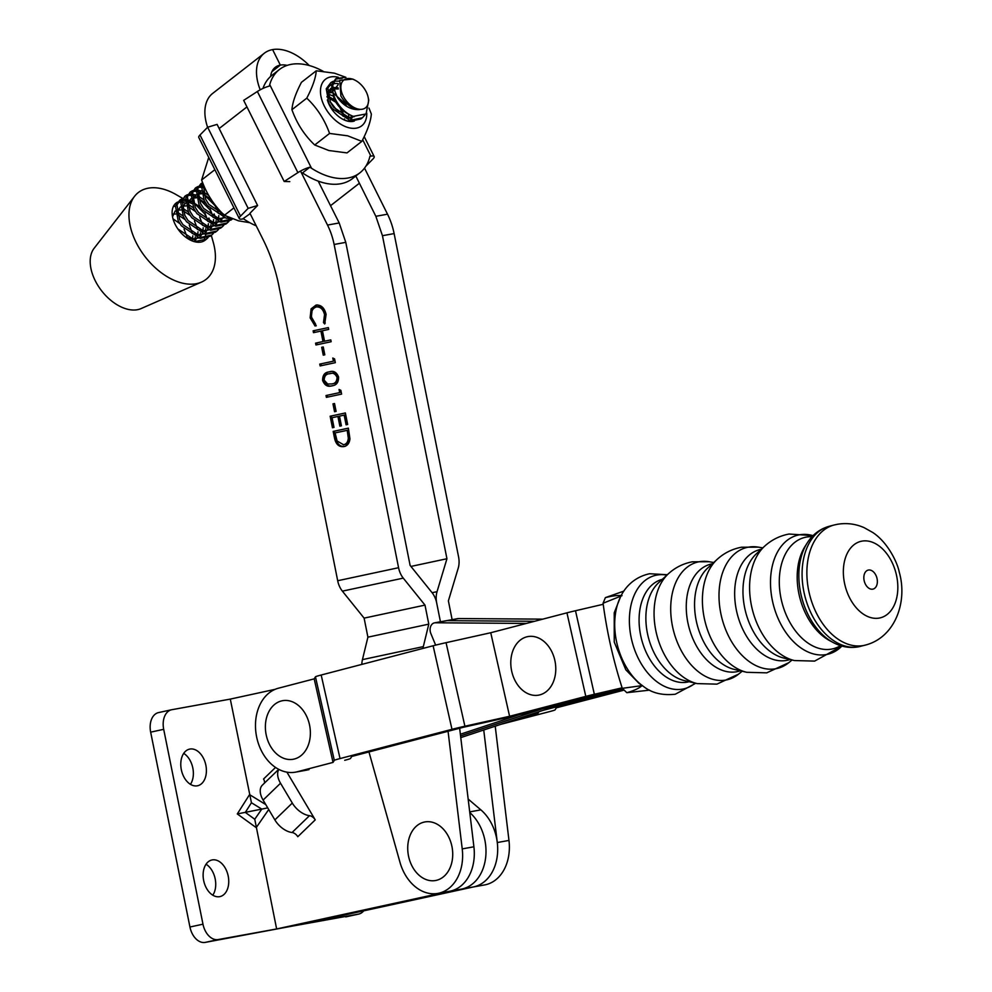 <?xml version="1.0" encoding="UTF-8"?>
<svg xmlns="http://www.w3.org/2000/svg" width="992" height="992" viewBox="0 0 992 992"><rect width="100%" height="100%" fill="white"/><g stroke="black" fill="none" stroke-linecap="round" stroke-linejoin="round"><path stroke-width="1.49" d="M363.729 910.842A17.856 11.879 -102.3 0 1 358.732 914.066A17.856 11.879 -102.3 0 1 358.459 914.128L288.325 926.838L462.074 888.993A42.854 32.004 -100.3 0 0 485.733 856.815A42.854 32.004 -100.3 0 0 469.786 812.522A42.854 32.004 -100.3 0 1 485.733 856.815A42.854 32.004 -100.3 0 1 462.074 888.993L288.325 926.838L205.17 942.4A17.856 11.879 -102.3 0 1 189.943 927.012L202.976 924.184L163.692 729.318L150.66 732.158L189.943 927.012M358.459 914.128L300.018 924.718L473.754 886.873A42.854 32.004 -100.3 0 0 497.463 854.248A42.854 32.004 -100.3 0 0 480.86 809.869L468.162 799.056M197.296 785.813A18.749 12.474 77.7 0 0 197.582 785.763A18.749 12.474 77.7 0 0 205.815 765.006A18.749 12.474 77.7 0 0 189.881 749.059A18.749 12.474 77.7 0 0 189.596 749.121A18.749 12.474 77.7 0 0 181.362 769.879A18.749 12.474 77.7 0 0 197.296 785.813M190.439 784.337A18.749 12.474 77.7 0 0 183.694 753.374M219.641 896.669A18.749 12.474 77.7 0 0 219.926 896.607A18.749 12.474 77.7 0 0 228.16 875.849A18.749 12.474 77.7 0 0 212.226 859.915A18.749 12.474 77.7 0 0 211.941 859.965A18.749 12.474 77.7 0 0 203.707 880.722A18.749 12.474 77.7 0 0 219.641 896.669M212.796 895.193A18.749 12.474 77.7 0 0 206.051 864.23M267.728 807.872L261.789 809.1L251.435 802.739L230.293 699.1L275.144 689.328M202.976 924.184A17.856 11.879 77.7 0 0 218.19 939.56L276.632 928.958L254.758 819.243L261.789 809.1L237.286 813.936L249.55 794.617L265.782 804.586M276.632 928.958L450.38 891.114A42.854 32.004 -100.3 0 0 473.903 846.759M278.876 769.408A17.856 10.627 46 0 0 280.525 783.234L263.103 800.073L274.871 819.9L292.305 803.061A17.856 10.627 46 0 0 309.504 815.672A5.952 3.546 -134 0 1 315.233 819.876L286.899 772.148M163.692 729.318A17.856 11.879 77.7 0 1 171.579 709.751A17.856 11.879 77.7 0 1 171.852 709.702L230.293 699.1M150.66 732.158A17.856 11.879 -102.3 0 1 158.546 712.591A17.856 11.879 -102.3 0 1 158.819 712.541M263.103 800.073A17.856 10.627 -134 0 1 262.384 785.106L278.715 769.333M264.294 783.258A5.952 3.546 46 0 0 263.55 779.018L275.54 767.436M315.233 819.876L297.798 836.715A5.952 3.546 46 0 0 292.07 832.511A17.856 10.627 -134 0 1 274.871 819.9M292.305 803.061L280.525 783.234M297.302 771.751L333.039 762.414L314.191 678.863L315.456 676.804A17.856 0.67 -12.7 0 1 321.185 675.019L433.12 645.767A17.856 0.67 -12.7 0 1 446.053 642.68L490.742 632.735L566.94 612.833A17.868 0.67 -12.7 0 1 575.496 610.737L603.21 604.289L575.496 610.737A17.868 0.67 -12.7 0 0 566.94 612.833L490.742 632.735L509.59 716.286L585.801 696.384A17.868 0.67 -12.7 0 1 594.344 694.288L622.034 687.853L621.823 686.923L622.108 687.828L594.344 694.288L575.496 610.737L594.344 694.288A17.868 0.67 -12.7 0 0 585.801 696.384L566.94 612.833L585.801 696.384L509.59 716.286L490.742 632.735L446.053 642.68A17.856 0.67 -12.7 0 0 433.12 645.767L321.185 675.019A17.856 0.67 -12.7 0 0 315.456 676.804L314.191 678.863L278.454 688.2L314.191 678.863L333.039 762.414L334.304 760.356A17.856 0.67 -12.7 0 1 340.033 758.57L451.98 729.318A17.856 0.67 -12.7 0 1 464.901 726.231L509.59 716.286L464.901 726.231L446.053 642.68L464.901 726.231A17.856 0.67 -12.7 0 0 451.98 729.318L433.12 645.767L451.98 729.318L340.033 758.57L321.185 675.019L340.033 758.57A17.856 0.67 -12.7 0 0 334.304 760.356L315.456 676.804L334.304 760.356L333.039 762.414L297.302 771.751A42.854 32.004 79.7 0 1 295.529 772.148A42.854 32.004 79.7 0 1 256.878 738.085A42.854 32.004 79.7 0 1 278.454 688.2A42.854 32.004 79.7 0 0 256.878 738.085A42.854 32.004 79.7 0 0 295.529 772.148L307.222 770.028L295.529 772.148A42.854 32.004 79.7 0 0 297.302 771.751L308.996 769.631L297.302 771.751M622.319 688.485L521.284 714.166A17.868 0.67 -12.7 0 1 508.35 717.266L463.661 727.198L351.726 756.45L350.461 758.52A17.868 0.67 -12.7 0 1 344.732 760.294A17.868 0.67 -12.7 0 0 350.461 758.52L351.726 756.45L463.661 727.198L508.35 717.266A17.868 0.67 -12.7 0 0 521.284 714.166L622.319 688.485M500.824 724.346L549.357 711.661A17.856 0.67 167.3 0 0 555.086 709.875L556.351 707.817L623.224 690.345M622.678 689.366L620.868 690.023L620.608 688.882M620.868 690.023L544.658 709.937A17.868 0.67 167.3 0 0 542.785 710.433M538.941 711.71A17.868 0.67 167.3 0 0 538.929 711.71L537.664 713.781L537.329 712.244M537.664 713.781L514.129 719.932M424.34 822.058A29.76 22.221 79.7 0 1 451.943 846.498A29.76 22.221 79.7 0 1 436.108 880.4A29.76 22.221 79.7 0 1 408.506 855.96A29.76 22.221 79.7 0 1 424.34 822.058M812.064 536.709A57.449 38.155 75.4 0 0 806.322 537.094A57.449 38.155 75.4 0 0 781.349 599.912A57.449 38.155 75.4 0 0 831.594 649.09A57.449 38.155 75.4 0 0 840.522 645.643M662.346 579.328A52.911 35.142 75.4 0 0 641.254 638.042A52.911 35.142 75.4 0 0 687.245 682.124A52.911 35.142 75.4 0 0 689.093 681.702M643.758 686.65A58.491 38.849 75.4 0 1 620.384 597.184L614.234 612.783L614.246 642.072L625.84 669.823L638.984 683.339L643.758 686.65C651.98 693.061 662.47 695.59 675.242 694.239L695.727 683.265M868.434 570.04A9.808 6.51 75.4 0 0 864.181 580.766A9.808 6.51 75.4 0 0 872.749 589.161A9.808 6.51 75.4 0 0 877.015 578.435A9.808 6.51 75.4 0 0 868.434 570.04M861.912 541.136A39.457 26.214 75.4 0 0 844.762 584.288A39.457 26.214 75.4 0 0 879.272 618.066A39.457 26.214 75.4 0 0 896.421 574.914A39.457 26.214 75.4 0 0 861.912 541.136M649.586 690.147L626.832 692.689L622.282 688.336C613.304 660.449 606.906 632.078 603.074 603.235L605.38 597.63L623.881 591.096M642.308 685.41C639.208 688.25 634.049 690.68 626.832 692.689M605.38 597.63C612.647 595.808 618.202 595.15 622.046 595.646L603.074 603.235M622.282 688.336L641.117 685.745M280.972 701.071A29.76 22.221 79.7 0 1 309.293 723.875A29.76 22.221 79.7 0 1 294.785 758.892A29.76 22.221 79.7 0 1 266.464 736.089A29.76 22.221 79.7 0 1 280.972 701.071M330.15 416.218L345.365 412.957L347.659 424.489L346.096 424.824L344.162 415.127L339.487 416.132L341.422 425.816L339.859 426.151L337.925 416.466L332.072 417.719L334.006 427.403L332.444 427.738L330.15 416.218L345.365 412.994M339.053 389.459L340.851 390.327L341.595 394.109L326.38 397.358L326.021 395.523L339.673 392.609L339.053 389.459M332.779 358.038L334.577 358.906L335.333 362.675L320.118 365.924L319.759 364.101L333.411 361.175L332.779 358.038M313.125 330.832L328.34 327.583L328.699 329.418L322.462 330.745L324.545 341.223L330.795 339.896L331.154 341.719L315.94 344.98L315.58 343.145L322.983 341.558L320.9 331.08L313.484 332.667L313.125 330.832L328.34 327.62M300.539 171.046L327.521 225.072A59.52 44.442 79.7 0 1 334.118 244.466L398.573 567.709L337.689 580.729L278.963 286.204A142.86 106.665 -100.3 0 0 263.116 239.642L249.947 213.268L257.598 205.505L217.087 124.384L207.65 127.236L200 134.999A11.904 2.877 153.5 0 0 198.784 137.466L239.295 218.587A11.904 2.877 -26.5 0 1 240.51 216.12L248.161 208.357L207.65 127.236M326.108 314.39L324.706 323.987L323.479 322.574L324.533 314.613C323.156 309.194 320.404 306.64 316.274 306.95C312.331 308.388 310.806 311.91 311.686 317.49L315.667 324.248L315.084 326.046L310.124 317.837L311.104 308.847L316.014 305.09C321.073 304.68 324.446 307.78 326.108 314.39M325.252 323.07L324.644 322.363L325.698 314.402C324.322 308.983 321.569 306.429 317.44 306.739L316.274 306.95M321.693 347.299L323.256 346.964L324.818 354.826L323.256 355.148L321.693 347.299L323.256 347.002M333.176 385.566C328.935 387.004 325.81 385.218 323.776 380.221C323.764 374.864 325.971 372.012 330.398 371.69L329.232 371.901C333.436 370.376 336.561 372.074 338.594 377.022C338.644 382.441 336.449 385.367 331.998 385.776C327.769 387.215 324.632 385.442 322.611 380.432C322.598 375.075 324.806 372.223 329.232 371.901L329.914 371.764M332.977 403.868L334.527 403.533L336.102 411.395L334.54 411.73L332.977 403.868L334.54 403.57M343.926 446.586C338.954 447.243 335.792 444.292 334.44 437.732L333.176 431.408L348.39 428.147L349.953 438.873C349.395 443.312 347.386 445.879 343.926 446.586L343.654 446.636M355.806 176.006L375.844 216.306L382.453 235.699L446.946 558.732L437.05 591.666A17.856 11.879 77.9 0 0 436.691 602.987L440.436 621.773L436.691 602.987A17.856 11.879 -102.1 0 0 431.991 592.571L410.118 565.415L345.786 242.358L339.19 222.952L318.209 181.127M260.226 89.813A45.83 28.396 -127.9 0 1 264.318 53.221A45.83 28.396 -127.9 0 1 272.602 49.6L280.339 65.1L271.907 71.672L280.339 65.1A27.974 17.335 52.1 0 0 275.292 67.307A27.974 17.335 52.1 0 0 270.63 76.446M422.976 648.421A17.856 11.879 -102.1 0 1 423.324 646.61L428.792 624.142L424.998 605.108L403.26 578.125A17.856 11.879 -102.1 0 1 398.573 567.709M459.643 728.252L473.903 846.784A42.854 32.004 79.7 0 1 449.562 891.275L437.869 893.395A42.854 32.004 -100.3 0 0 462.222 848.904L448.062 731.278M368.962 751.948L399.95 862.209A42.854 32.004 -100.3 0 0 437.869 893.395M337.689 580.729A17.856 11.879 77.9 0 0 342.376 591.145L364.114 618.128L367.908 637.162L362.44 659.63A17.856 11.879 77.9 0 0 361.844 664.392M264.318 53.221L212.71 93.384A45.83 28.396 52.1 0 0 207.613 127.286M424.998 605.108L364.114 618.128M428.792 624.142L367.908 637.162M324.644 322.363L323.479 322.574M325.698 314.402L324.533 314.613M317.44 306.739L316.659 306.875M316.25 325.835L311.29 317.626L310.124 317.837M311.29 317.626L312.269 308.636L311.104 308.847M312.269 308.636L317.18 304.879M330.795 339.921L324.545 341.223M317.105 344.732L316.746 342.934L315.58 343.145M316.746 342.934L322.983 341.558M324.161 341.347L322.065 330.869L320.9 331.08M314.65 332.419L314.29 330.621M324.421 354.9L322.859 347.088M321.284 365.676L320.924 363.878L319.759 364.101M320.924 363.878L333.411 361.175M334.577 360.964L334.118 358.682M323.776 380.221L322.611 380.432M332.035 383.879L332.816 383.73C336.263 383.482 338.061 381.312 338.222 377.196C336.511 373.463 334.031 372.236 330.77 373.525M337.057 377.419C335.346 373.674 332.866 372.446 329.604 373.736C326.12 373.885 324.31 376.03 324.173 380.172L327.658 383.991L331.638 383.941C335.098 383.693 336.896 381.523 337.057 377.419L338.222 377.196M331.365 373.401L329.604 373.736M327.546 397.11L327.186 395.312L326.021 395.523M327.186 395.312L339.673 392.609M340.839 392.398L340.392 390.104M335.705 411.482L334.143 403.657M347.262 424.576L345.34 414.916L344.162 415.127M341.012 425.903L339.09 416.256L337.925 416.466M333.61 427.49L331.316 416.008M345.104 446.375C340.132 447.032 336.958 444.081 335.606 437.522L334.341 431.198L333.176 431.408M334.341 431.198L348.39 428.184M344.385 444.602L344.732 444.54C347.609 443.908 349.196 441.7 349.469 437.918L348.366 430.106L335.098 432.909L337.119 441.006L343.567 444.751C346.444 444.118 348.018 441.911 348.304 438.129L347.2 430.317M349.469 437.918L348.304 438.129M344.732 444.54L343.567 444.751M364.523 168.132L387.512 214.185A59.52 44.442 79.7 0 1 394.122 233.591L458.564 556.822A17.856 11.879 77.9 0 1 458.217 568.156L448.384 600.867L452.129 619.653M309.268 65.534A45.83 28.396 52.1 0 0 272.602 49.6L280.339 65.1A27.974 17.335 -127.9 0 1 287.172 65.385M473.345 886.96L484.629 884.926A42.854 32.004 -100.3 0 0 508.97 840.422L495.219 726.194M483.736 730L497.29 842.543A42.854 32.004 79.7 0 1 472.936 887.034M446.946 558.732L410.936 566.432M359.34 183.272L330.559 205.666M248.161 208.357L257.598 205.505M250.145 213.677L242.569 219.009A11.904 2.877 -26.5 0 1 239.295 218.587M243.524 218.835A65.472 40.573 52.1 0 0 256.221 225.841M207.539 127.1A65.472 40.573 52.1 0 0 207.055 127.832M365.874 166.172L372.942 159.005A11.904 2.877 -26.5 0 0 374.158 156.538A11.904 2.877 -26.5 0 0 370.884 156.116L369.929 156.29A65.472 40.573 -127.9 0 1 359.873 172.844L352.495 178.585A65.472 40.573 -127.9 0 1 340.665 183.756A65.472 40.573 -127.9 0 1 302.51 172.918L309.826 167.226L311.513 168.256L269.737 84.63A65.472 40.573 -127.9 0 1 279.434 69.502A65.472 40.573 -127.9 0 1 323.132 71.3M359.873 172.844A65.472 40.573 -127.9 0 1 348.031 178.014A65.472 40.573 -127.9 0 1 311.513 168.256M289.8 181.61L284.183 181.486L243.672 100.366L257.374 91.5A11.904 2.877 153.5 0 1 269.316 86.106L269.737 84.63M262.967 88.437A65.472 40.573 -127.9 0 1 272.056 75.243L279.434 69.502M284.183 181.486L297.885 172.62A11.904 2.877 -26.5 0 1 309.826 167.226M342.773 95.22A17.62 10.912 52.1 0 0 359.885 109.318A17.62 10.912 52.1 0 0 368.119 97.154A17.62 10.912 52.1 0 0 366.581 92.603A17.62 10.912 52.1 0 0 354.838 80.092A17.62 10.912 52.1 0 0 342.699 81.158A17.62 10.912 52.1 0 0 342.773 95.22M368.119 97.154L368.764 100.142L366.06 113.956L353.301 116.362A23.572 14.607 -127.9 0 1 335.06 98.53A23.572 14.607 -127.9 0 1 332.605 85.721L337.466 97.501C343.654 105.958 350.994 110 359.488 109.616C351.962 108.81 345.762 104.284 340.888 96.038L339.772 80.327L352.817 79.087L354.838 80.092M332.605 85.721L336.065 78.529L331.452 84.729L334.093 99.287C338.557 107.632 344.968 113.324 353.301 116.362M364.92 114.985L362.415 117.763L352.396 119.896L333.597 107.26L330.41 102.151L327.757 87.606L330.869 82.584L332.928 81.431M330.869 82.584L326.244 88.784L328.898 103.329L332.084 108.438L350.883 121.074L360.902 118.941L362.415 117.763M210.577 198.598L211.941 200.682M227.726 217.012L208.841 204.364L205.654 199.256L203.186 184.066M202.728 182.925L201.488 185.888L204.141 200.434L207.328 205.542L226.114 218.178L230.603 218.29M200.905 183.731L196.292 189.931L198.946 204.476L202.132 209.585L220.918 222.22L230.95 220.088L232.388 218.972L222.431 221.042L203.645 208.407L200.458 203.298L197.805 188.753L200.905 183.731L202.641 182.714M228.941 221.315L227.255 222.952L217.236 225.097L198.45 212.449L195.25 207.353L192.609 192.795L195.709 187.773L197.768 186.62M195.709 187.773L191.096 193.973L193.738 208.531L196.924 213.627L215.723 226.275L225.742 224.13L227.255 222.952M226.474 223.51L228.024 221.7M223.746 225.358L222.059 227.007L212.04 229.14L193.242 216.504L190.055 211.395L187.401 196.85L190.501 191.828L192.572 190.675M190.501 191.828L185.888 198.028L188.542 212.573L191.729 217.682L210.527 230.318L220.546 228.185L222.059 227.007M218.55 229.412L216.864 231.049L206.832 233.182L188.046 220.546L184.859 215.438L182.206 200.892L185.306 195.87L187.364 194.717M185.306 195.87L180.693 202.07L183.346 216.616L186.533 221.724L205.319 234.36L215.351 232.227L216.864 231.049M214.123 213.962L215.487 218.178M216.008 220.782L216.219 222.803M213.342 233.455L211.668 235.092L201.636 237.224L182.85 224.589L179.664 219.492L177.01 204.935L180.11 199.913L182.168 198.76M180.11 199.913L175.497 206.113L178.151 220.67L181.338 225.767L200.124 238.402L210.155 236.27L211.668 235.092M336.065 78.529L345.526 77.339M342.352 78.145L335.346 79.174M333.895 81.121L339.276 81.133M198.735 186.322L201.45 186.012M202.728 186.099L204.141 186.335M203.955 195.337L203.992 190.551L204.972 188.195L202.616 187.5M201.215 187.277L198.276 187.29M197.222 187.5L194.99 188.418M193.539 190.365L196.255 190.067M197.532 190.142L201.178 191.01M202.963 191.754L208.655 195.399M217.806 211.098L215.028 205.666L203.521 194.023M201.45 192.932L197.408 191.555M196.019 191.32L193.08 191.344M192.026 191.543L189.782 192.46M188.344 194.407L191.059 194.11M192.336 194.196L195.97 195.052M197.768 195.796L203.769 199.714M212.61 215.14L209.833 209.709L198.326 198.078M196.255 196.974L192.212 195.598M190.824 195.374L187.885 195.387M186.831 195.585L184.586 196.503M207.402 219.195L204.637 213.764L193.13 202.12M191.059 201.016L187.017 199.64M185.628 199.417L182.689 199.429M181.635 199.64L179.391 200.558M182.528 198.288L176.068 194.568A55.056 34.112 52.1 0 0 150.189 187.897A55.056 34.112 52.1 0 0 134.59 196.28L94.153 248.248A38.688 23.969 52.1 0 0 99.274 287.593A38.688 23.969 52.1 0 0 136.016 309.913A38.688 23.969 52.1 0 0 141.112 308.574L201.413 282.137A55.056 34.112 52.1 0 0 213.268 242.346L211.308 235.377M134.59 196.28A55.056 34.112 52.1 0 0 141.881 252.266A55.056 34.112 52.1 0 0 194.172 284.022A55.056 34.112 52.1 0 0 201.413 282.137M181.003 201.054A23.572 14.607 52.1 0 0 178.436 201.711M177.506 202.132A23.572 14.607 52.1 0 0 176.13 203.013A23.572 14.607 52.1 0 0 177.89 228.954A23.572 14.607 52.1 0 0 200.024 242.184A23.572 14.607 52.1 0 0 205.096 240.213L206.472 239.146L196.441 241.279L177.89 228.954M195.424 238.985L195.213 236.964M182.987 215.896L176.973 211.978M200.62 234.943L200.409 232.922M188.182 211.842L182.168 207.936M175.46 206.249L173.414 206.41M205.679 239.692L206.758 238.526A23.572 14.607 52.1 0 0 207.204 237.894M208.407 225.134A23.572 14.607 52.1 0 0 208.196 224.341M187.017 200.868L191.692 203.558A23.572 14.607 52.1 0 0 187.066 201.636M185.492 201.252A23.572 14.607 52.1 0 0 182.193 200.967M203.546 240.758L204.736 238.502M205.121 237.435L205.741 234.422M205.815 230.9L205.604 228.879M193.378 207.799L188.158 204.278M185.578 203.149L181.933 202.281M180.656 202.207L177.94 202.504M178.151 203.41L177.481 203.472M176.427 203.682L174.828 204.265M176.973 202.814L175.522 203.534M205.728 239.667A23.572 14.607 52.1 0 0 206.758 238.526M208.915 218.017L210.292 222.22M210.812 224.837L211.011 226.858M208.146 237.497L206.472 239.146M333.746 90.557L338.16 84.667M354.355 116.634L347.832 117.577L342.835 115.99M328.712 98.233L328.749 93.434L331.117 89.627M332.506 88.871L338.322 88.982M353.065 116.287L350.771 119.561M327.298 92.913L331.601 92.64M333.138 93.025L345.204 103.602L346.667 106.355M348.75 114.44L348.366 118.804M326.901 96.794L335.78 102.213M340.008 107.644L343.306 116.3M223.87 214.78L218.079 213.094M224.366 217.806L217.868 218.724L212.883 217.149M198.747 199.38L198.797 194.593L201.153 190.786M223.101 217.446L220.819 220.708M219.17 221.848L212.672 222.778L207.675 221.191M193.552 203.422L193.589 198.636L195.957 194.829M197.507 194.01L201.636 193.8M203.62 194.333L211.023 199.318M216.132 206.324L218.55 213.404M218.798 215.599L218.414 219.964M217.905 221.489L215.611 224.75M213.974 225.903L207.477 226.821L202.48 225.234M188.356 207.477L188.393 202.678L190.762 198.871M192.299 198.053L196.441 197.842M198.425 198.375L205.828 203.36M210.044 208.791L213.354 217.446M213.59 219.641L213.206 224.006M212.71 225.531L210.416 228.805M208.766 229.946L202.281 230.863L197.284 229.288M183.16 211.519L183.198 206.733L185.554 202.926M187.104 202.108L191.245 201.884M193.217 202.43L200.62 207.402M204.848 212.846L208.159 221.489M208.394 223.684L208.01 228.048M207.514 229.574L205.22 232.847M203.571 233.988L197.073 234.918L192.088 233.331M177.952 215.562L178.002 210.775L180.358 206.968M181.908 206.15L186.05 205.939M188.021 206.472L195.424 211.457M199.652 216.888L202.951 225.544M203.199 227.738L202.814 232.091M202.306 233.628L200.024 236.89M198.375 238.043L191.878 238.96L186.893 237.373M172.534 216.851L175.162 211.011M176.712 210.192L180.842 209.982M182.826 210.515L190.228 215.5M194.457 220.931L197.755 229.586M198.003 231.781L197.619 236.146M197.11 237.671L194.829 240.944M172.162 214.049L175.646 214.024M177.63 214.557L185.033 219.542M189.249 224.986L192.56 233.628M192.808 235.823L192.411 240.188M173.017 218.835L179.837 223.584M184.053 229.028L187.364 237.671M316.262 70.792L301.432 82.336C295.616 93.508 292.454 102.635 291.933 109.703C296.856 123.504 304.445 135.272 314.724 144.993L328.836 150.524L347.002 152.904L361.844 141.36L347.721 135.83L329.567 133.436C324.644 119.635 317.043 107.88 306.776 98.158C312.592 86.986 315.754 77.872 316.262 70.792L334.428 73.172L345.91 77.326M353.462 121.297A21.725 13.466 -127.9 0 1 347.56 121.123A21.725 13.466 -127.9 0 1 343.418 119.573A21.725 13.466 -127.9 0 1 327.372 99.882M343.22 119.474L347.237 120.962L354.367 121.049M327.472 89.168A21.725 13.466 -127.9 0 1 331.477 84.593M332.853 84.01A21.725 13.466 -127.9 0 1 338.334 83.663M338.16 87.866A18.749 11.619 52.1 0 0 335.42 87.532L332.89 87.606M331.043 88.201L327.422 92.504M339.177 113.249L330.15 101.643M332.568 95.827L329.728 94.637M328.501 96.385L334.416 99.894M341.88 109.504L344.212 116.585M344.447 118.941L344.447 120.032M334.924 90.594L333.783 90.297M331.154 90.074L328.166 90.892M327.695 91.81L331.402 91.71M335.42 87.532L338.185 88.052M338.346 77.302A29.5 18.278 52.1 0 0 338.26 77.277A29.5 18.278 52.1 0 0 321.086 96.993A29.5 18.278 52.1 0 0 348.973 127.77A29.5 18.278 52.1 0 0 366.767 113.138M291.933 109.703L306.776 98.158M314.724 144.993L329.567 133.436M368.974 108.091L371.33 113.993C370.834 121.024 367.672 130.15 361.844 141.36M341.818 78.442A29.5 18.278 52.1 0 0 340.541 77.959M208.742 157.406L201.612 180.011C206.522 193.812 214.123 205.567 224.403 215.289L238.514 220.832L249.81 222.704M201.612 180.011L214.867 169.682M224.403 215.289L233.938 207.861M460.561 735.928L544.571 708.09L460.561 735.928M526.343 623.435L435.376 622.778L447.057 620.657L534.552 621.29L447.057 620.657A7.738 5.778 -100.3 0 0 446.251 620.719A7.738 5.778 -100.3 0 0 445.668 620.868M458.75 618.537A7.738 5.778 -100.3 0 0 457.944 618.599L446.251 620.719A7.738 5.778 -100.3 0 1 447.057 620.657L458.75 618.537L542.76 619.144M460.772 737.614L569.557 701.555M435.376 622.778A7.738 5.778 -100.3 0 0 434.57 622.84A7.738 5.778 -100.3 0 0 433.975 622.988A7.738 5.778 -100.3 0 0 430.863 633.553L435.637 645.122M460.362 734.241L519.672 714.587M511.289 656.692A29.76 22.221 79.7 0 1 538.011 637.769A29.76 22.221 79.7 0 1 555.284 675.031A29.76 22.221 79.7 0 1 528.562 693.954A29.76 22.221 79.7 0 1 511.289 656.692M473.754 886.873L450.38 891.114M480.86 809.869L469.712 811.89M268.72 809.534L256.196 827.613L237.286 813.936M218.19 939.56L205.17 942.4M251.435 802.739L245.309 812.411L254.758 819.243M292.07 832.511L309.504 815.672M833.144 642.494A60.388 40.102 75.4 0 1 807.166 543.058L805.07 546.369A57.263 38.031 75.4 0 0 829.696 640.646L833.144 642.494C841.216 646.846 849.524 648.309 858.068 646.896L865.384 645.085C895.106 637.484 907.854 601.822 899.236 572.086C897.735 563.766 888.584 543.008 872.873 532.555L864.131 527.657C855.513 523.85 846.56 522.734 837.298 524.309L834.024 525.028A62.05 41.205 75.4 0 0 809.447 593.948A62.05 41.205 75.4 0 0 863.35 645.544A62.05 41.205 75.4 0 0 865.384 645.085M794.394 660.548A62.595 41.565 75.4 0 1 752.581 610.44A62.595 41.565 75.4 0 1 764.534 546.282L756.648 553.524A57.276 38.043 75.4 0 0 745.699 612.225A57.276 38.043 75.4 0 0 783.965 658.093L794.394 660.548L814.618 661.106L841.948 646.065M717.216 559.327L707.879 567.87A55.602 36.927 75.4 0 0 697.215 624.898A55.602 36.927 75.4 0 0 734.415 669.426L746.728 672.303L766.729 672.849L788.665 662.755A62.372 41.416 75.4 0 1 775.781 668.757A62.372 41.416 75.4 0 1 721.234 615.362A62.372 41.416 75.4 0 1 748.34 547.162A62.372 41.416 75.4 0 1 758.471 547.15L741.495 547.224C732.257 548.973 724.16 553.003 717.216 559.327A61.864 41.081 75.4 0 0 705.362 622.778A61.864 41.081 75.4 0 0 746.728 672.303M668.434 573.736L658.688 582.676A53.618 35.613 75.4 0 0 648.433 637.645A53.618 35.613 75.4 0 0 684.269 680.574L697.14 683.6L716.869 684.145L738.519 674.163A60.686 40.3 75.4 0 1 725.933 680.028A60.686 40.3 75.4 0 1 672.874 628.085A60.686 40.3 75.4 0 1 699.248 561.732A60.686 40.3 75.4 0 1 709.131 561.732L692.379 561.794C683.265 563.518 675.279 567.498 668.434 573.736A60.165 39.965 75.4 0 0 656.94 635.426A60.165 39.965 75.4 0 0 697.14 683.6M807.166 543.058C812.622 534.477 819.975 528.885 829.238 526.281A62.05 41.205 75.4 0 0 804.661 595.2A62.05 41.205 75.4 0 0 858.564 646.784A62.05 41.205 75.4 0 0 860.61 646.338M813.08 535.668A61.417 40.784 75.4 0 0 799.378 534.812A61.417 40.784 75.4 0 0 772.694 601.97A61.417 40.784 75.4 0 0 826.398 654.546A61.417 40.784 75.4 0 0 841.923 646.052M761.248 549.295A57.015 37.87 75.4 0 0 736.734 611.779A57.015 37.87 75.4 0 0 786.569 660.412A57.015 37.87 75.4 0 0 790.054 659.519M712.318 563.816A55.354 36.766 75.4 0 0 712.293 563.816A55.354 36.766 75.4 0 0 688.237 624.352A55.354 36.766 75.4 0 0 736.647 671.745A55.354 36.766 75.4 0 0 740.268 670.79M666.909 575.149A58.491 38.849 75.4 0 0 656.89 575.062A58.491 38.849 75.4 0 0 631.47 639.022A58.491 38.849 75.4 0 0 682.62 689.093A58.491 38.849 75.4 0 0 695.119 683.128M219.17 128.538L246.946 106.913M327.521 225.072L339.19 222.952M334.118 244.466L345.786 242.358M462.222 848.904L473.903 846.784M403.26 578.125L342.376 591.145M423.324 646.61L362.44 659.63M335.606 437.522L334.44 437.732M348.651 431.545L347.485 431.756M387.512 214.185L375.844 216.306M394.122 233.591L382.453 235.699M508.97 840.422L497.29 842.543M437.05 591.666L432.103 592.72M240.51 216.12L200 134.999M370.884 156.116L362.688 139.698M297.885 172.62L257.374 91.5M345.7 916.906L358.732 914.066M171.579 709.751L158.546 712.591M764.534 546.282C771.553 539.871 779.724 535.792 789.062 534.031L813.093 535.643M620.384 597.184C623.993 589.161 632.735 577.369 649.599 573.736L667.368 574.715M829.238 526.281L834.024 525.028M713.732 562.514L709.131 561.732M742.14 671.237L738.519 674.163M762.786 547.882L758.471 547.15M792.075 660.002L788.665 662.755M343.368 444.788L344.534 444.577M374.158 156.538L364.2 136.598M185.554 200.024L184.363 199.33M434.57 622.84L446.251 620.719"/></g></svg>
